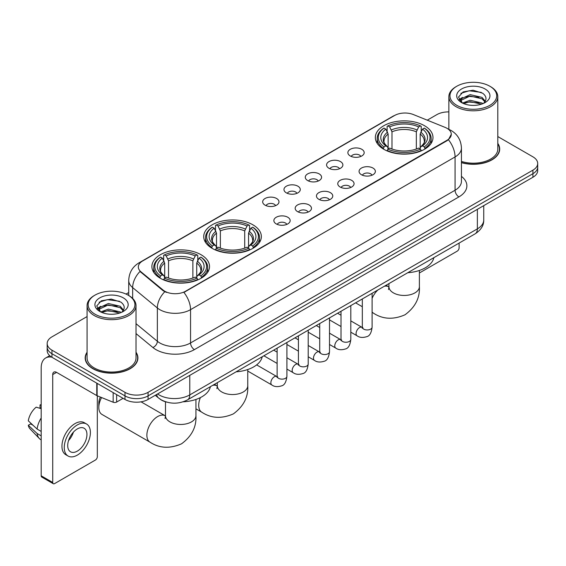 <?xml version="1.0" encoding="UTF-8"?>
<svg xmlns="http://www.w3.org/2000/svg" width="566" height="566" viewBox="0 0 566 566"><rect width="100%" height="100%" fill="white"/><g stroke="black" fill="none" stroke-linecap="round" stroke-linejoin="round"><path stroke-width="0.85" d="M252.91 224.822A28.816 16.64 0 0 0 221.511 221.214A28.816 16.64 0 0 0 203.718 236.588A28.816 16.64 0 0 0 212.158 248.347A28.816 16.64 0 0 0 243.564 251.955A28.816 16.64 0 0 0 261.351 236.588A28.816 16.64 0 0 0 252.91 224.822M201.086 254.742A28.816 16.64 0 0 0 169.68 251.134A28.816 16.64 0 0 0 151.893 266.508A28.816 16.64 0 0 0 160.334 278.274A28.816 16.64 0 0 0 191.74 281.875A28.816 16.64 0 0 0 209.526 266.508A28.816 16.64 0 0 0 201.086 254.742M424.542 125.73A28.816 16.64 0 0 0 393.137 122.129A28.816 16.64 0 0 0 375.343 137.496A28.816 16.64 0 0 0 383.783 149.261A28.816 16.64 0 0 0 415.189 152.87A28.816 16.64 0 0 0 432.983 137.496A28.816 16.64 0 0 0 424.542 125.73M350.262 155.961A8.157 4.712 180 0 1 348.642 154.631A8.157 4.712 180 0 1 351.345 148.78A8.157 4.712 180 0 1 361.794 149.304A8.157 4.712 180 0 1 363.414 154.631A8.157 4.712 180 0 1 350.262 155.961M360.804 156.457A4.896 2.823 0 0 0 359.488 155.077A4.896 2.823 0 0 0 354.67 154.362A4.896 2.823 0 0 0 351.253 156.457M328.959 168.265A8.157 4.712 180 0 1 327.346 166.928A8.157 4.712 180 0 1 330.042 161.077A8.157 4.712 180 0 1 340.499 161.6A8.157 4.712 180 0 1 342.112 166.928A8.157 4.712 180 0 1 328.959 168.265M339.501 168.753A4.896 2.823 0 0 0 338.185 167.373A4.896 2.823 0 0 0 333.367 166.659A4.896 2.823 0 0 0 329.957 168.753M307.663 180.561A8.157 4.712 180 0 1 306.043 179.224A8.157 4.712 180 0 1 308.746 173.373A8.157 4.712 180 0 1 319.196 173.904A8.157 4.712 180 0 1 320.816 179.224A8.157 4.712 180 0 1 307.663 180.561M318.205 181.049A4.896 2.823 0 0 0 316.889 179.67A4.896 2.823 0 0 0 312.071 178.955A4.896 2.823 0 0 0 308.654 181.049M286.361 192.857A8.157 4.712 180 0 1 284.74 191.527A8.157 4.712 180 0 1 287.443 185.669A8.157 4.712 180 0 1 297.893 186.2A8.157 4.712 180 0 1 299.513 191.527A8.157 4.712 180 0 1 286.361 192.857M296.902 193.346A4.896 2.823 0 0 0 295.586 191.966A4.896 2.823 0 0 0 290.768 191.251A4.896 2.823 0 0 0 287.358 193.346M265.065 205.154A8.157 4.712 180 0 1 263.445 203.824A8.157 4.712 180 0 1 266.147 197.973A8.157 4.712 180 0 1 276.597 198.496A8.157 4.712 180 0 1 278.217 203.824A8.157 4.712 180 0 1 265.065 205.154M275.6 205.642A4.896 2.823 0 0 0 274.291 204.269A4.896 2.823 0 0 0 269.466 203.548A4.896 2.823 0 0 0 266.055 205.642M361.448 174.724A8.157 4.712 180 0 1 359.827 173.387A8.157 4.712 180 0 1 362.53 167.536A8.157 4.712 180 0 1 372.98 168.06A8.157 4.712 180 0 1 374.6 173.387A8.157 4.712 180 0 1 361.448 174.724M371.989 175.212A4.896 2.823 0 0 0 370.673 173.833A4.896 2.823 0 0 0 365.855 173.118A4.896 2.823 0 0 0 362.445 175.212M340.152 187.021A8.157 4.712 180 0 1 338.532 185.683A8.157 4.712 180 0 1 341.234 179.832A8.157 4.712 180 0 1 351.684 180.363A8.157 4.712 180 0 1 353.304 185.683A8.157 4.712 180 0 1 340.152 187.021M350.687 187.509A4.896 2.823 0 0 0 349.378 186.129A4.896 2.823 0 0 0 344.553 185.415A4.896 2.823 0 0 0 341.142 187.509M318.849 199.317A8.157 4.712 180 0 1 317.229 197.987A8.157 4.712 180 0 1 319.932 192.129A8.157 4.712 180 0 1 330.381 192.659A8.157 4.712 180 0 1 332.001 197.987A8.157 4.712 180 0 1 318.849 199.317M329.391 199.805A4.896 2.823 0 0 0 328.075 198.425A4.896 2.823 0 0 0 323.257 197.711A4.896 2.823 0 0 0 319.84 199.805M297.553 211.613A8.157 4.712 180 0 1 295.933 210.283A8.157 4.712 180 0 1 298.636 204.432A8.157 4.712 180 0 1 309.086 204.956A8.157 4.712 180 0 1 310.706 210.283A8.157 4.712 180 0 1 297.553 211.613M308.088 212.101A4.896 2.823 0 0 0 306.779 210.722A4.896 2.823 0 0 0 301.954 210.007A4.896 2.823 0 0 0 298.544 212.101M276.25 223.91A8.157 4.712 180 0 1 274.63 222.58A8.157 4.712 180 0 1 277.333 216.728A8.157 4.712 180 0 1 287.783 217.252A8.157 4.712 180 0 1 289.403 222.58A8.157 4.712 180 0 1 276.25 223.91M286.792 224.398A4.896 2.823 0 0 0 285.476 223.025A4.896 2.823 0 0 0 280.658 222.304A4.896 2.823 0 0 0 277.241 224.398M445.032 127.357A14.681 8.476 180 0 1 446.991 128.305A14.681 8.476 180 0 1 451.293 134.298A14.681 8.476 180 0 1 446.991 140.29L185.556 291.235A14.681 8.476 180 0 1 163.149 290.103L140.984 271.822A14.681 8.476 180 0 1 138.323 266.961A14.681 8.476 180 0 1 142.625 260.968L394.573 115.506A14.681 8.476 180 0 1 413.378 114.558L445.032 127.357M166.432 402.051A16.315 9.417 180 0 1 159.845 398.966M87.079 352.257A26.369 15.225 0 0 0 85.176 357.938A26.369 15.225 0 0 0 92.895 368.707A26.369 15.225 0 0 0 121.633 372.003A26.369 15.225 0 0 0 137.913 357.938A26.369 15.225 0 0 0 136.01 352.257M85.445 359.311A26.369 15.225 0 0 0 85.353 359.714M451.293 134.298L448.413 139.696L446.991 140.729L183.9 292.417A19.032 10.987 60 0 1 190.551 309.659A21.749 12.558 180 0 1 159.796 309.659A21.749 12.558 180 0 1 157.355 307.982L132.656 287.613A21.749 12.558 180 0 1 128.723 280.411L128.723 295.494M87.079 316.571L51.952 336.848A16.315 9.417 0 0 0 47.176 343.512L47.176 350.616A16.315 9.417 0 0 0 51.952 357.273L125.001 399.447L125.001 395.896A16.315 9.417 0 0 0 148.066 395.896L532.924 173.698A16.315 9.417 0 0 0 537.7 167.041A16.315 9.417 0 0 1 532.924 173.698L148.066 395.896A16.315 9.417 0 0 1 125.001 395.896L51.952 353.722L125.001 395.896L125.001 392.344A16.315 9.417 0 0 0 148.066 392.344L532.924 170.147A16.315 9.417 0 0 0 537.7 163.489A16.315 9.417 0 0 0 532.924 156.832L497.797 136.555M47.176 347.064A16.315 9.417 0 0 0 51.952 353.722A16.315 9.417 0 0 1 47.176 347.064M166.446 292.417L163.149 290.747L139.993 271.468A19.032 12.728 129.5 0 0 132.656 287.613L132.656 298.409M461.439 162.654A26.369 15.225 0 0 0 499.7 149.063A26.369 15.225 0 0 0 497.797 143.382M448.859 111.905A16.315 9.417 0 0 0 436.803 114.657L427.252 120.169M128.723 292.523L126.041 294.072M47.176 343.512A16.315 9.417 0 0 0 51.952 350.17L125.001 392.344M137.736 359.714A26.369 15.225 0 0 0 137.644 359.311M499.523 150.839A26.369 15.225 0 0 0 499.431 150.436M125.001 399.447A16.315 9.417 0 0 0 148.066 399.447L532.924 177.25A16.315 9.417 0 0 0 537.7 170.592L537.7 163.489M419.385 272.989L457.179 251.17A2.717 1.571 120 0 0 459.104 247.844L459.104 243.083M456.797 105.333A23.383 13.499 0 0 0 489.859 105.333A23.383 13.499 0 0 0 489.859 86.244L490.63 86.69A24.465 14.129 0 0 1 497.797 96.673A24.465 14.129 0 0 1 482.692 109.726A24.465 14.129 0 0 1 456.026 106.663A24.465 14.129 0 0 1 448.859 96.673A24.465 14.129 0 0 1 456.026 86.69L456.797 86.244A23.383 13.499 0 0 0 456.797 105.333M461.439 161.409A24.465 14.129 0 0 0 497.797 149.063L497.797 96.673M461.439 162.477A26.1 15.07 0 0 0 499.431 149.063A26.1 15.07 0 0 0 497.797 143.821M462.45 103.054L470.148 100.26L482.02 103.033L482.862 103.663M463.618 103.585L470.148 101.668L481.546 104.144M462.238 102.948L461.042 100.309L461.46 98.696L470.148 94.621L482.02 97.394L485.281 101.25M461.078 102.17L461.042 100.309M461.12 101.01L461.46 100.111L470.148 96.029L482.02 98.809L484.906 101.838M483.378 103.444A12.289 7.096 0 0 0 483.902 102.977C487.036 99.559 486.626 96.312 482.664 93.227L473.049 90.206L463.137 91.925L458.531 97.034L461.516 102.503M485.097 88.996A16.64 9.608 0 0 0 461.601 88.975A16.64 9.608 0 0 0 461.495 102.538A16.64 9.608 0 0 0 461.566 102.58A16.64 9.608 0 0 0 485.168 102.538A16.64 9.608 0 0 0 485.097 88.996M484.949 102.665L486.144 101.845M490.63 86.69L489.859 86.244A23.383 13.499 0 0 0 456.797 86.244M460.858 93.333L469.179 90.772L481.291 92.392M459.252 100.196L461.523 98.583M465.273 97.126L469.179 96.411L478.978 97.253M465.273 102.757L469.179 102.05L478.978 102.892M458.998 99.743L462.464 97.409M383.267 148.957L384.038 146.891A25.88 14.942 0 0 1 384.038 128.1L385.821 129.126A23.383 13.499 0 0 0 385.821 145.865L387.576 146.863L388.149 148.964M388.149 148.108L388.149 134.05L385.821 129.126M387.116 131.354L387.116 126.324L387.887 125.878A25.88 14.942 0 0 1 420.439 125.878L418.663 126.904A23.383 13.499 0 0 0 389.663 126.904L391.99 131.836L391.99 149.021M416.335 149.021L416.335 131.836L418.663 126.904M407.761 272.727A29.906 17.263 0 0 0 433.853 257.664M387.116 150.45A26.97 15.572 0 0 0 421.217 150.45L420.439 149.113A25.88 14.942 0 0 1 387.887 149.113L387.116 150.91M421.217 150.91L421.217 150.45M384.038 128.1L383.267 128.539A26.97 15.572 0 0 0 377.197 138.387A26.97 15.572 0 0 0 383.267 148.228M420.439 125.878L421.217 126.324L421.217 131.354M387.887 149.113L389.663 148.087A23.383 13.499 0 0 0 418.663 148.087L420.439 149.113M385.821 145.865L384.038 146.891M389.663 126.904L387.887 125.878M387.576 132.154A20.914 12.077 0 0 0 387.576 146.863L387.675 146.934C384.703 144.061 383.493 142.108 384.045 141.083A20.114 11.617 0 0 1 388.149 134.05M425.059 148.228A26.97 15.572 0 0 0 431.129 138.387A26.97 15.572 0 0 0 425.059 128.539L424.288 128.1A25.88 14.942 0 0 1 424.288 146.891L425.059 148.957M424.288 146.891L422.505 145.865A23.383 13.499 0 0 0 422.505 129.126L424.288 128.1M422.505 129.126L420.177 134.05L420.177 148.108L420.75 146.863L422.505 145.865M420.177 134.05A20.114 11.617 0 0 1 424.281 141.083C424.825 142.116 423.616 144.061 420.651 146.934L420.75 146.863A20.914 12.077 0 0 0 420.75 132.154M420.177 148.964L420.177 148.108M211.642 248.042L212.413 245.984A25.88 14.942 0 0 1 212.413 227.185L214.196 228.211A23.383 13.499 0 0 0 214.196 244.958L215.95 245.955L216.516 248.05M216.516 247.193L216.516 233.142L214.196 228.211M215.483 230.44L215.483 225.41L216.262 224.971A25.88 14.942 0 0 1 248.814 224.971L247.031 225.997A23.383 13.499 0 0 0 218.037 225.997L220.365 230.921L220.365 248.106M244.71 248.106L244.71 230.921L247.031 225.997M236.128 371.812A29.906 17.263 0 0 0 262.221 356.75M215.483 249.535A26.97 15.572 0 0 0 249.585 249.535L248.814 248.205A25.88 14.942 0 0 1 216.262 248.205L215.483 249.995M249.585 249.995L249.585 249.535M212.413 227.185L211.642 227.631A26.97 15.572 0 0 0 205.564 237.472A26.97 15.572 0 0 0 211.642 247.314M248.814 224.971L249.585 225.41L249.585 230.44M216.262 248.205L218.037 247.172A23.383 13.499 0 0 0 247.031 247.172L248.814 248.205M214.196 244.958L212.413 245.984M218.037 225.997L216.262 224.971M215.95 231.239A20.914 12.077 0 0 0 215.95 245.955L216.049 246.019C213.078 243.147 211.868 241.194 212.42 240.168A20.114 11.617 0 0 1 216.516 233.142M253.434 247.314A26.97 15.572 0 0 0 259.504 237.472A26.97 15.572 0 0 0 253.434 227.631L252.655 227.185A25.88 14.942 0 0 1 252.655 245.984L253.434 248.042M252.655 245.984L250.88 244.958A23.383 13.499 0 0 0 250.88 228.211L252.655 227.185M250.88 228.211L248.552 233.142L248.552 247.193L249.125 245.955L250.88 244.958M248.552 233.142A20.114 11.617 0 0 1 252.655 240.168C253.2 241.201 251.99 243.154 249.026 246.019L249.125 245.955A20.914 12.077 0 0 0 249.125 231.239M248.552 248.05L248.552 247.193M101.583 397.551A15.225 8.787 120 0 0 98.817 407.463L98.817 403.02A9.785 5.653 -60 0 1 100.38 397.063M98.817 407.463A15.225 8.787 120 0 0 101.972 414.432L150.032 442.18A15.225 8.787 -60 0 1 147.698 429.976A15.225 8.787 -60 0 1 157.638 416.562A15.225 8.787 -60 0 1 165.251 415.805L165.484 415.939M159.817 277.963L160.588 275.904A25.88 14.942 0 0 1 160.588 257.113L162.364 258.138A23.383 13.499 0 0 0 162.364 274.878L164.126 275.875L164.692 277.977M164.692 277.121L164.692 263.063L162.364 258.138M163.659 260.367L163.659 255.33L164.43 254.891A25.88 14.942 0 0 1 196.989 254.891L195.206 255.917A23.383 13.499 0 0 0 166.213 255.917L168.534 260.841L168.534 278.033M192.879 278.033L192.879 260.841L195.206 255.917M183.179 401.803A29.906 17.263 0 0 0 210.396 386.67M163.659 279.455A26.97 15.572 0 0 0 197.76 279.455L196.989 278.125A25.88 14.942 0 0 1 164.43 278.125L163.659 279.922M197.76 279.922L197.76 279.455M160.588 257.113L159.817 257.551A26.97 15.572 0 0 0 153.74 267.393A26.97 15.572 0 0 0 159.817 277.241M196.989 254.891L197.76 255.33L197.76 260.367M164.43 278.125L166.213 277.099A23.383 13.499 0 0 0 195.206 277.099L196.989 278.125M162.364 274.878L160.588 275.904M166.213 255.917L164.43 254.891M164.126 261.167A20.914 12.077 0 0 0 164.126 275.875L164.225 275.939C161.253 273.067 160.044 271.114 160.588 270.088A20.114 11.617 0 0 1 164.692 263.063M201.602 277.241A26.97 15.572 0 0 0 207.68 267.393A26.97 15.572 0 0 0 201.602 257.551L200.831 257.113A25.88 14.942 0 0 1 200.831 275.904L201.602 277.963M200.831 275.904L199.055 274.878A23.383 13.499 0 0 0 199.055 258.138L200.831 257.113M199.055 258.138L196.727 263.063L196.727 277.121L197.293 275.875L199.055 274.878M196.727 263.063A20.114 11.617 0 0 1 200.824 270.088C201.376 271.121 200.166 273.074 197.194 275.939L197.293 275.875A20.914 12.077 0 0 0 197.293 261.167M196.727 277.977L196.727 277.121M116.638 394.615L116.638 402.058L123.077 398.337M51.768 357.167A21.749 12.558 -120 0 0 45.69 357.974A21.749 12.558 -120 0 0 41.184 367.928L41.184 475.808L52.723 482.465L52.723 374.586A5.441 3.141 60 0 1 53.848 372.095A5.441 3.141 60 0 1 56.565 372.364L96.765 395.577L96.765 383.147M52.723 482.465A2.717 1.571 120 0 0 53.282 483.711L41.75 477.053A2.717 1.571 -60 0 1 41.184 475.808M53.282 483.711A2.717 1.571 120 0 0 54.64 483.576L95.392 460.045A2.717 1.571 120 0 0 97.317 456.72L97.317 395.825M116.638 402.058A2.717 1.571 180 0 1 113.158 402.228L97.126 395.754A2.717 1.571 180 0 1 96.765 395.577M77.323 451.123A13.591 7.846 120 0 0 86.209 439.145A13.591 7.846 120 0 0 84.122 428.25A13.591 7.846 120 0 0 77.323 428.922A13.591 7.846 120 0 0 68.444 440.907A13.591 7.846 120 0 0 70.531 451.795A13.591 7.846 120 0 0 77.323 451.123M68.543 440.589A13.591 7.846 120 0 0 73.424 432.134M41.184 405.298L40.03 404.945L40.03 407.676L41.184 408.341M86.57 424.012L84.263 422.682A18.487 10.676 120 0 0 75.016 423.601A18.487 10.676 120 0 0 62.939 439.888A18.487 10.676 120 0 0 65.776 454.703L68.083 456.033A18.487 10.676 120 0 0 77.323 455.121A18.487 10.676 120 0 0 89.4 438.827A18.487 10.676 120 0 0 86.57 424.012A18.487 10.676 120 0 0 77.323 424.932A18.487 10.676 120 0 0 65.246 441.218A18.487 10.676 120 0 0 68.083 456.033M41.184 418.005A17.942 10.358 120 0 0 37.101 429.063L28.3 420.828A14.136 8.165 120 0 1 36.189 407.166L41.184 408.68M41.184 431.419L37.101 429.063M33.061 425.285L30.663 423.899L28.3 425.264L37.101 433.499L41.184 435.862M37.101 433.499A17.942 10.358 120 0 0 39.316 438.516A17.942 10.358 120 0 0 40.674 439.584L41.184 439.874M41.184 404.626A14.136 8.165 120 0 0 40.03 404.945M28.3 425.264A14.136 8.165 120 0 0 29.97 428.787L39.316 438.516M95.01 314.208A23.383 13.499 0 0 0 128.079 314.208A23.383 13.499 0 0 0 128.079 295.119L128.843 295.565A24.465 14.129 0 0 1 136.01 305.548A24.465 14.129 0 0 1 120.905 318.601A24.465 14.129 0 0 1 94.239 315.538A24.465 14.129 0 0 1 87.079 305.548A24.465 14.129 0 0 1 94.239 295.565L95.01 295.119A23.383 13.499 0 0 0 95.01 314.208M87.079 305.548L87.079 357.938A24.465 14.129 0 0 0 94.239 367.928A24.465 14.129 0 0 0 120.905 370.992A24.465 14.129 0 0 0 136.01 357.938L136.01 305.548M87.079 352.696A26.1 15.07 0 0 0 85.445 357.938A26.1 15.07 0 0 0 93.086 368.593A26.1 15.07 0 0 0 121.534 371.862A26.1 15.07 0 0 0 137.644 357.938A26.1 15.07 0 0 0 136.01 352.696M100.663 311.93L108.361 309.135L120.233 311.908L121.074 312.538M101.83 312.46L108.361 310.543L119.759 313.019M100.451 311.824L99.255 309.185L99.673 307.571L108.361 303.496L120.233 306.27L123.494 310.126M99.291 311.045L99.255 309.185M99.333 309.885L99.673 308.986L108.361 304.904L120.233 307.685L123.119 310.713M121.598 312.319A12.289 7.096 0 0 0 122.114 311.852C125.249 308.435 124.838 305.187 120.876 302.103L111.261 299.081L101.349 300.808L96.744 305.909L99.729 311.378M123.31 297.872A16.64 9.608 0 0 0 99.814 297.85A16.64 9.608 0 0 0 99.708 311.413A16.64 9.608 0 0 0 99.779 311.456A16.64 9.608 0 0 0 123.381 311.413A16.64 9.608 0 0 0 123.31 297.872M123.162 311.541L124.357 310.72M128.843 295.565L128.079 295.119A23.383 13.499 0 0 0 95.01 295.119M99.071 302.209L107.399 299.647L119.504 301.268M97.465 309.071L99.736 307.458M103.486 306.001L107.399 305.286L117.19 306.128M103.486 311.633L107.399 310.925L117.19 311.767M97.211 308.619L100.677 306.291M140.984 271.822L140.984 272.465M163.149 290.103L163.149 290.747M185.556 291.235L185.556 291.674M446.991 140.29L446.991 140.729M461.439 176.38A27.189 15.692 180 0 1 458.913 196.897L194.4 349.611A5.441 3.141 60 0 1 190.551 342.954L455.064 190.24A21.749 12.558 0 0 0 461.439 181.361L461.439 148.066A21.749 12.558 180 0 1 455.064 156.945A19.032 10.987 -120 0 0 448.413 139.696M194.4 349.611A27.189 15.692 180 0 1 155.947 349.611A27.189 15.692 180 0 1 152.905 347.517L136.01 333.586M164.77 291.752A19.032 12.728 129.5 0 0 157.355 307.982L157.355 341.277A21.749 12.558 0 0 0 159.796 342.954A21.749 12.558 0 0 0 190.551 342.954L190.551 309.659L455.064 156.945L455.064 190.24A5.441 3.141 60 0 0 458.913 196.897M461.439 148.066C461.071 140.241 457.632 134.375 451.123 130.47L448.378 129.133A19.032 8.915 112 0 0 448.123 129.041M141.005 262.079A19.032 10.987 -120 0 0 139.038 262.822C132.529 266.728 129.09 272.593 128.723 280.411M139.038 262.822L392.974 116.214A19.032 10.987 60 0 1 394.417 115.598M148.066 392.344L148.066 399.447M532.924 170.147L532.924 177.25M51.952 350.17L51.952 357.273M136.01 323.674L157.355 341.277A5.441 3.637 -50.5 0 1 152.905 347.517M157.567 393.964A21.749 12.558 0 0 0 159.025 394.898A21.749 12.558 0 0 0 189.78 394.898L477.364 228.862A21.749 12.558 0 0 0 483.739 219.983C483.895 225.381 481.022 230.001 475.115 233.843L187.53 399.872A10.874 6.276 60 0 0 189.78 394.898L189.78 375.364M477.364 209.328L477.364 228.862A10.874 6.276 60 0 1 475.115 233.843M156.683 394.474A10.874 7.273 129.5 0 0 158.579 398.011L155.275 395.287M419.385 270.449L419.385 286.665A15.225 8.787 180 0 1 414.928 292.877A15.225 8.787 180 0 1 393.398 292.877A15.225 8.787 180 0 1 388.941 286.665L388.531 289.58M384.314 286.262A15.225 8.787 -60 0 1 388.708 286.799L388.934 286.927M419.385 286.665C420.043 297.843 415.253 307.218 405.015 314.781C393.356 319.861 382.842 319.323 373.482 313.168A15.225 8.787 -60 0 1 372.11 312.015M372.11 298.324A15.225 8.787 -60 0 1 377.876 289.983M416.335 131.836A20.114 11.617 0 0 0 391.99 131.836M416.901 129.932A20.914 12.077 0 0 0 391.424 129.932M247.759 369.534L247.759 385.75A15.225 8.787 180 0 1 243.302 391.969A15.225 8.787 180 0 1 221.773 391.969A15.225 8.787 180 0 1 217.309 385.75L216.905 388.672M212.689 385.347A15.225 8.787 -60 0 1 217.082 385.885L217.309 386.019M247.759 385.75C248.417 396.929 243.628 406.303 233.39 413.873C221.723 418.953 211.21 418.416 201.857 412.253A15.225 8.787 -60 0 1 200.406 397.587M244.71 230.921A20.114 11.617 0 0 0 220.365 230.921M245.276 229.025A20.914 12.077 0 0 0 219.792 229.025M195.935 399.455L195.935 415.67A15.225 8.787 180 0 1 191.478 421.889A15.225 8.787 180 0 1 169.941 421.889A15.225 8.787 180 0 1 165.484 415.67L165.074 418.592M192.879 260.841A20.114 11.617 0 0 0 168.534 260.841M193.452 258.945A20.914 12.077 0 0 0 167.968 258.945M372.11 293.308L372.11 327.127A4.896 2.823 180 0 1 370.454 329.249A4.896 2.823 180 0 1 363.754 329.129A4.896 2.823 180 0 1 362.325 327.127L362.162 328.188L362.601 327.827M372.11 327.127C371.438 332.815 369.676 335.985 366.832 336.65C362.785 337.902 359.537 337.619 357.082 335.808A4.896 2.823 -60 0 1 356.332 331.888A4.896 2.823 -60 0 1 359.523 327.572A4.896 2.823 -60 0 1 359.743 327.459A4.896 2.823 -60 0 1 361.971 327.332L362.969 327.721M350.807 305.605L350.807 339.423A4.896 2.823 180 0 1 349.151 341.546A4.896 2.823 180 0 1 342.458 341.425A4.896 2.823 180 0 1 341.022 339.423L340.866 340.484L341.305 340.124M350.807 339.423C350.142 345.111 348.38 348.281 345.529 348.946C341.489 350.198 338.242 349.915 335.78 348.104A4.896 2.823 -60 0 1 335.03 344.185A4.896 2.823 -60 0 1 338.227 339.869A4.896 2.823 -60 0 1 338.447 339.756A4.896 2.823 -60 0 1 340.675 339.628L341.666 340.017M329.511 317.901L329.511 351.727A4.896 2.823 180 0 1 327.856 353.842A4.896 2.823 180 0 1 321.155 353.722A4.896 2.823 180 0 1 319.726 351.727L319.564 352.781L320.002 352.42M329.511 351.727C328.839 357.408 327.077 360.577 324.233 361.242C320.186 362.495 316.939 362.212 314.484 360.4A4.896 2.823 -60 0 1 313.734 356.481A4.896 2.823 -60 0 1 316.925 352.165A4.896 2.823 -60 0 1 317.144 352.052A4.896 2.823 -60 0 1 319.373 351.925L320.37 352.321M308.208 330.197L308.208 364.023A4.896 2.823 180 0 1 306.553 366.138A4.896 2.823 180 0 1 299.86 366.018A4.896 2.823 180 0 1 298.423 364.023L298.268 365.077L298.707 364.716M308.208 364.023C307.543 369.704 305.781 372.881 302.93 373.546C298.89 374.791 295.636 374.515 293.181 372.697A4.896 2.823 -60 0 1 292.431 368.777A4.896 2.823 -60 0 1 295.629 364.469A4.896 2.823 -60 0 1 295.848 364.348A4.896 2.823 -60 0 1 298.077 364.221L299.067 364.617M286.912 342.501L286.912 376.319A4.896 2.823 180 0 1 285.257 378.435A4.896 2.823 180 0 1 278.557 378.314A4.896 2.823 180 0 1 277.121 376.319L276.965 377.373L277.404 377.013M286.912 376.319C286.24 382 284.479 385.177 281.635 385.842C277.588 387.094 274.34 386.811 271.878 384.993A4.896 2.823 -60 0 1 271.128 381.074A4.896 2.823 -60 0 1 274.326 376.765A4.896 2.823 -60 0 1 274.545 376.645A4.896 2.823 -60 0 1 276.774 376.517L277.772 376.914M52.723 374.586L56.565 372.364M97.126 383.352L97.126 395.754M113.158 402.228L113.158 392.606M392.974 116.214L396.462 114.587M187.53 399.872C178.778 404.273 170.026 404.273 161.275 399.872L158.579 398.011M483.739 219.983L483.739 205.649M499.431 151.242L499.431 149.063M448.859 129.338L448.859 96.673M373.482 313.168L372.11 312.375M362.325 306.722L355.597 302.838M377.197 143.361L377.197 138.387M431.129 143.361L431.129 138.387M388.708 286.799L386.047 285.264M388.941 283.594L388.941 286.665M201.857 412.253L195.935 408.836M205.564 242.446L205.564 237.472M259.504 242.446L259.504 237.472M217.082 385.885L214.422 384.349M217.309 382.68L217.309 385.75M195.935 415.67C196.593 426.849 191.803 436.223 181.566 443.794C169.899 448.873 159.386 448.336 150.032 442.18M153.74 272.366L153.74 267.393M207.68 272.366L207.68 267.393M165.251 415.805L141.054 401.839M165.484 401.789L165.484 415.67M357.082 335.808L350.807 332.185M341.022 326.54L329.511 319.889M362.325 298.961L362.325 327.127M361.971 327.332L350.807 320.887M341.022 315.234L337.577 313.246M335.78 348.104L329.511 344.482M319.726 338.836L308.208 332.185M341.022 311.258L341.022 339.423M340.675 339.628L329.511 333.183M319.726 327.53L316.281 325.542M314.484 360.4L308.208 356.778M298.423 351.132L286.912 344.482M319.726 323.554L319.726 351.727M319.373 351.925L308.208 345.479M298.423 339.826L294.978 337.838M293.181 372.697L286.912 369.082M277.121 363.429L263.89 355.788M298.423 335.85L298.423 364.023M298.077 364.221L286.912 357.776M277.121 352.13L273.675 350.135M271.878 384.993L247.759 371.07M277.121 348.147L277.121 376.319M276.774 376.517L256.639 364.893M45.69 357.974L49.702 355.653M137.644 360.118L137.644 357.938M85.445 360.118L85.445 357.938"/></g></svg>
